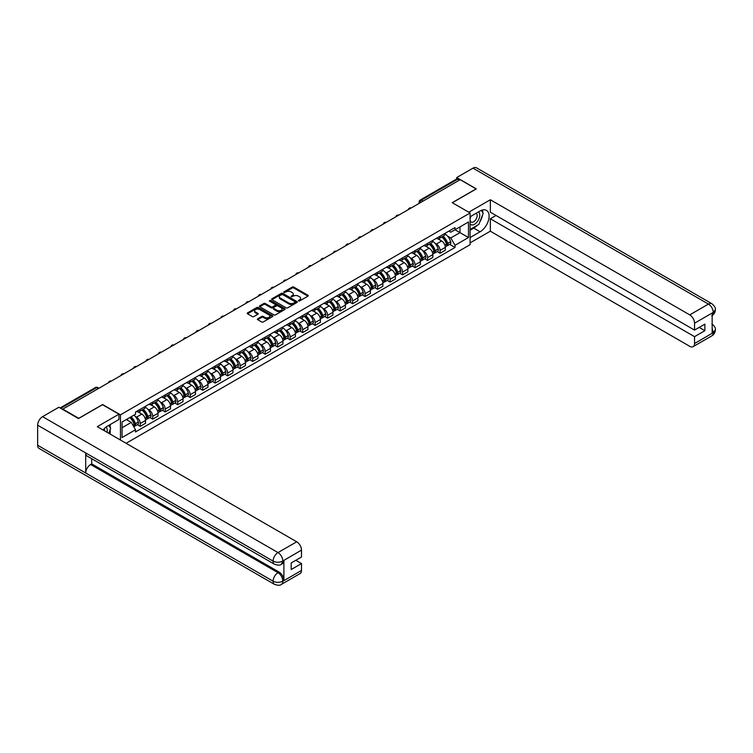 <?xml version="1.0" encoding="UTF-8"?>
<svg xmlns="http://www.w3.org/2000/svg" width="753" height="753" viewBox="0 0 753 753"><rect width="100%" height="100%" fill="white"/><g stroke="black" fill="none" stroke-linecap="round" stroke-linejoin="round"><path stroke-width="1.13" d="M298.489 300.974L299.59 300.974L307.939 296.155A1.111 0.64 0 0 0 307.939 295.242L293.792 287.081A1.111 0.64 0 0 0 292.22 287.081L283.872 291.9L283.872 292.531L286.055 291.91A3.558 2.052 0 0 1 291.082 291.91L292.258 292.588A3.558 2.052 0 0 1 293.303 294.046A3.558 2.052 0 0 1 292.258 295.496L291.185 296.757L293.359 296.127A3.558 2.052 0 0 1 298.395 296.127L299.572 296.814A3.558 2.052 0 0 1 300.616 298.263A3.558 2.052 0 0 1 299.572 299.713L298.489 300.974L298.489 300.343M257.714 318.754A1.111 0.64 0 0 0 257.714 319.658L261.686 321.955A1.111 0.64 0 0 0 263.258 321.955L272.53 316.599A1.111 0.64 0 0 0 272.53 315.686L258.383 307.525A1.111 0.64 0 0 0 256.811 307.525L247.539 312.881A1.111 0.64 0 0 0 247.539 313.785L252.33 316.552A1.111 0.64 0 0 0 253.902 316.552L257.874 314.265A1.111 0.64 0 0 0 257.874 313.352L255.493 311.977A2.974 1.713 0 0 1 254.627 310.763A2.974 1.713 0 0 1 256.462 309.182A2.974 1.713 0 0 1 259.7 309.549L269.019 314.933A2.974 1.713 0 0 1 269.885 316.147A2.974 1.713 0 0 1 268.049 317.728A2.974 1.713 0 0 1 264.811 317.361L263.258 316.458A1.111 0.64 0 0 0 261.686 316.458L257.714 318.754L257.714 319.658L261.686 317.389L261.686 316.458M120.452 414.837L102.596 404.521L78.726 418.301L62.791 409.105L460.149 179.694L476.084 188.89L452.224 202.67L470.079 212.977L120.452 414.837L120.452 440.034M286.131 307.836A1.111 0.64 0 0 0 287.702 307.836L296.974 302.48A1.111 0.64 0 0 0 296.974 301.577L282.827 293.406A1.111 0.64 0 0 0 281.255 293.406L271.984 298.762A1.111 0.64 0 0 0 271.984 299.666L286.131 307.836M269.583 301.144L270.374 301.256L270.374 300.325L284.756 308.636A1.111 0.64 0 0 1 284.756 309.539L275.476 314.895A1.111 0.64 0 0 1 273.904 314.895L259.757 306.725L259.757 305.822A1.111 0.64 0 0 0 259.757 306.725M259.757 305.822L263.729 303.525A1.111 0.64 0 0 1 265.301 303.525L271.042 306.838A1.111 0.64 0 0 0 272.614 306.838L275.24 305.323A1.111 0.64 0 0 0 275.24 304.41L269.273 300.965L270.374 300.325M126.099 443.291L470.079 244.697L470.079 212.977M423.073 201.098L421.388 200.129A2.268 1.308 60 0 0 420.259 200.016L456.534 179.073A2.268 1.308 60 0 1 457.664 179.186L421.388 200.129A2.268 1.308 120 0 0 419.788 202.905L419.788 202.99M459.349 180.155L457.664 179.186M440.053 236.235A5.205 3.012 60 0 1 438.971 238.569L444.251 235.52A5.205 3.012 -120 0 0 445.334 233.185M435.036 243.275L436.364 244.047A5.205 3.012 60 0 1 440.053 250.429L445.334 247.379A5.205 3.012 -120 0 0 441.653 240.998L437.87 238.814M445.334 247.379L445.334 250.194L440.053 253.253L437.182 251.596M438.971 238.569A5.205 3.012 60 0 1 436.401 238.334M440.053 250.429L440.053 253.253M427.553 243.445A5.205 3.012 60 0 1 426.48 245.789L431.761 242.739A5.205 3.012 -120 0 0 432.843 240.395M424.692 258.806L427.553 260.463L432.843 257.413L432.843 254.589A5.205 3.012 -120 0 0 429.154 248.208L425.379 246.024M426.48 245.789A5.205 3.012 60 0 1 423.911 245.553M422.537 250.495L423.873 251.257A5.205 3.012 60 0 1 427.553 257.639L427.553 260.463M415.063 250.664A5.205 3.012 60 0 1 413.981 252.999L419.27 249.949A5.205 3.012 -120 0 0 420.353 247.605M412.202 266.016L415.063 267.673L420.353 264.623L420.353 261.799A5.205 3.012 -120 0 0 416.663 255.418L412.879 253.234M413.981 252.999A5.205 3.012 60 0 1 411.42 252.763M410.046 257.705L411.383 258.477A5.205 3.012 60 0 1 415.063 264.858L415.063 267.673M402.573 257.874A5.205 3.012 60 0 1 401.49 260.209L406.78 257.159A5.205 3.012 -120 0 0 407.853 254.825M399.702 273.235L402.573 274.883L407.853 271.833L407.853 269.019A5.205 3.012 -120 0 0 404.173 262.637L400.389 260.453M401.49 260.209A5.205 3.012 60 0 1 398.93 259.973M397.556 264.915L398.892 265.687A5.205 3.012 60 0 1 402.573 272.068L402.573 274.883M390.082 265.084A5.205 3.012 60 0 1 389 267.419L394.29 264.369A5.205 3.012 -120 0 0 395.363 262.035M387.211 280.445L390.082 282.102L395.363 279.043L395.363 276.229A5.205 3.012 -120 0 0 391.682 269.847L387.899 267.663M389 267.419A5.205 3.012 60 0 1 386.44 267.193M385.065 272.125L386.393 272.897A5.205 3.012 60 0 1 390.082 279.278L390.082 282.102M377.582 272.294A5.205 3.012 60 0 1 376.509 274.638L381.79 271.588A5.205 3.012 -120 0 0 382.872 269.245M374.721 287.655L377.582 289.312L382.872 286.262L382.872 283.439A5.205 3.012 -120 0 0 379.192 277.057L375.408 274.873M376.509 274.638A5.205 3.012 60 0 1 373.94 274.403M372.575 279.344L373.902 280.107A5.205 3.012 60 0 1 377.582 286.488L377.582 289.312M365.092 279.514A5.205 3.012 60 0 1 364.019 281.848L369.299 278.798A5.205 3.012 -120 0 0 370.382 276.455M362.231 294.865L365.092 296.522L370.382 293.472L370.382 290.649A5.205 3.012 -120 0 0 366.692 284.267L362.918 282.083M364.019 281.848A5.205 3.012 60 0 1 361.449 281.613M360.075 286.554L361.412 287.326A5.205 3.012 60 0 1 365.092 293.708L365.092 296.522M352.602 286.724A5.205 3.012 60 0 1 351.519 289.058L356.809 286.008A5.205 3.012 -120 0 0 357.891 283.674M349.74 302.085L352.602 303.732L357.891 300.682L357.891 297.868A5.205 3.012 -120 0 0 354.202 291.486L350.418 289.303M351.519 289.058A5.205 3.012 60 0 1 348.959 288.823M347.585 293.764L348.921 294.536A5.205 3.012 60 0 1 352.602 300.918L352.602 303.732M340.111 293.934A5.205 3.012 60 0 1 339.029 296.277L344.319 293.218A5.205 3.012 -120 0 0 345.392 290.884M337.24 309.295L340.111 310.951L345.392 307.892L345.392 305.078A5.205 3.012 -120 0 0 341.711 298.696L337.928 296.513M339.029 296.277A5.205 3.012 60 0 1 336.469 296.042M335.094 300.974L336.422 301.746A5.205 3.012 60 0 1 340.111 308.128L340.111 310.951M327.621 301.144A5.205 3.012 60 0 1 326.538 303.487L331.828 300.438A5.205 3.012 -120 0 0 332.901 298.094M324.75 316.505L327.621 318.161L332.901 315.112L332.901 312.288A5.205 3.012 -120 0 0 329.221 305.906L325.437 303.723M326.538 303.487A5.205 3.012 60 0 1 323.978 303.252M322.604 308.193L323.931 308.956A5.205 3.012 60 0 1 327.621 315.338L327.621 318.161M315.121 308.363A5.205 3.012 60 0 1 314.048 310.697L319.328 307.648A5.205 3.012 -120 0 0 320.411 305.304M312.26 323.715L315.121 325.371L320.411 322.322L320.411 319.498A5.205 3.012 -120 0 0 316.731 313.126L312.947 310.933M314.048 310.697A5.205 3.012 60 0 1 311.478 310.462M310.104 315.403L311.441 316.175A5.205 3.012 60 0 1 315.121 322.557L315.121 325.371M302.631 315.573A5.205 3.012 60 0 1 301.558 317.907L306.838 314.858A5.205 3.012 -120 0 0 307.921 312.523M299.769 330.934L302.631 332.581L307.921 329.532L307.921 326.717A5.205 3.012 -120 0 0 304.231 320.336L300.447 318.152M301.558 317.907A5.205 3.012 60 0 1 298.988 317.672M297.614 322.613L298.95 323.385A5.205 3.012 60 0 1 302.631 329.767L302.631 332.581M290.14 322.783A5.205 3.012 60 0 1 289.058 325.127L294.348 322.068A5.205 3.012 -120 0 0 295.421 319.733M287.269 338.144L290.14 339.801L295.43 336.751L295.43 333.927A5.205 3.012 -120 0 0 291.74 327.546L287.957 325.362M289.058 325.127A5.205 3.012 60 0 1 286.498 324.891M285.123 329.833L286.46 330.595A5.205 3.012 60 0 1 290.14 336.977L290.14 339.801M277.65 329.993A5.205 3.012 60 0 1 276.567 332.337L281.857 329.287A5.205 3.012 -120 0 0 282.93 326.943M274.779 345.354L277.65 347.011L282.93 343.961L282.93 341.137A5.205 3.012 -120 0 0 279.25 334.756L275.466 332.572M276.567 332.337A5.205 3.012 60 0 1 274.007 332.101M272.633 337.043L273.96 337.805A5.205 3.012 60 0 1 277.65 344.187L277.65 347.011M265.16 337.212A5.205 3.012 60 0 1 264.077 339.547L269.358 336.497A5.205 3.012 -120 0 0 270.44 334.153M262.289 352.564L265.16 354.221L270.44 351.171L270.44 348.347A5.205 3.012 -120 0 0 266.76 341.975L262.976 339.791M264.077 339.547A5.205 3.012 60 0 1 261.507 339.311M260.143 344.253L261.47 345.025A5.205 3.012 60 0 1 265.16 351.406L265.16 354.221M252.66 344.422A5.205 3.012 60 0 1 251.587 346.757L256.867 343.707A5.205 3.012 -120 0 0 257.95 341.373M249.798 359.783L252.66 361.431L257.95 358.381L257.95 355.567A5.205 3.012 -120 0 0 254.269 349.185L250.485 347.001M251.587 346.757A5.205 3.012 60 0 1 249.017 346.521M247.643 351.463L248.979 352.235A5.205 3.012 60 0 1 252.66 358.616L252.66 361.431M240.169 351.632A5.205 3.012 60 0 1 239.096 353.976L244.377 350.917A5.205 3.012 -120 0 0 245.459 348.583M237.308 366.993L240.169 368.65L245.459 365.6L245.459 362.777A5.205 3.012 -120 0 0 241.769 356.395L237.986 354.211M239.096 353.976A5.205 3.012 60 0 1 236.527 353.741M235.152 358.682L236.489 359.445A5.205 3.012 60 0 1 240.169 365.826L240.169 368.65M227.679 358.842A5.205 3.012 60 0 1 226.597 361.186L231.886 358.136A5.205 3.012 -120 0 0 232.959 355.793M224.808 374.203L227.679 375.86L232.959 372.81L232.959 369.987A5.205 3.012 -120 0 0 229.279 363.605L225.495 361.421M226.597 361.186A5.205 3.012 60 0 1 224.036 360.951M222.662 365.892L223.999 366.664A5.205 3.012 60 0 1 227.679 373.036L227.679 375.86M215.189 366.062A5.205 3.012 60 0 1 214.106 368.396L219.396 365.346A5.205 3.012 -120 0 0 220.469 363.002M212.318 381.413L215.189 383.07L220.469 380.02L220.469 377.197A5.205 3.012 -120 0 0 216.789 370.824L213.005 368.641M214.106 368.396A5.205 3.012 60 0 1 211.546 368.161M210.172 373.102L211.499 373.874A5.205 3.012 60 0 1 215.189 380.256L215.189 383.07M202.689 373.272A5.205 3.012 60 0 1 201.616 375.606L206.896 372.556A5.205 3.012 -120 0 0 207.979 370.222M199.827 388.633L202.698 390.289L207.979 387.23L207.979 384.416A5.205 3.012 -120 0 0 204.298 378.034L200.514 375.851M201.616 375.606A5.205 3.012 60 0 1 199.046 375.371M197.681 380.312L199.008 381.084A5.205 3.012 60 0 1 202.698 387.466L202.698 390.289M190.198 380.481A5.205 3.012 60 0 1 189.125 382.825L194.406 379.766A5.205 3.012 -120 0 0 195.488 377.432M187.337 395.843L190.198 397.499L195.488 394.45L195.488 391.626A5.205 3.012 -120 0 0 191.799 385.244L188.024 383.061M189.125 382.825A5.205 3.012 60 0 1 186.556 382.59M185.182 387.531L186.518 388.294A5.205 3.012 60 0 1 190.198 394.676L190.198 397.499M177.708 387.691A5.205 3.012 60 0 1 176.626 390.035L181.915 386.986A5.205 3.012 -120 0 0 182.998 384.642M174.847 403.053L177.708 404.709L182.998 401.66L182.998 398.836A5.205 3.012 -120 0 0 179.308 392.454L175.524 390.27M176.626 390.035A5.205 3.012 60 0 1 174.065 389.8M172.691 394.741L174.028 395.513A5.205 3.012 60 0 1 177.708 401.886L177.708 404.709M165.218 394.911A5.205 3.012 60 0 1 164.135 397.245L169.425 394.196A5.205 3.012 -120 0 0 170.498 391.861M162.347 410.272L165.218 411.919L170.498 408.87L170.498 406.046A5.205 3.012 -120 0 0 166.818 399.674L163.034 397.49M164.135 397.245A5.205 3.012 60 0 1 161.575 397.01M160.201 401.951L161.537 402.723A5.205 3.012 60 0 1 165.218 409.105L165.218 411.919M152.727 402.121A5.205 3.012 60 0 1 151.645 404.455L156.935 401.405A5.205 3.012 -120 0 0 158.008 399.071M149.856 417.482L152.727 419.139L158.008 416.08L158.008 413.265A5.205 3.012 -120 0 0 154.327 406.884L150.544 404.7M151.645 404.455A5.205 3.012 60 0 1 149.085 404.22M147.71 409.161L149.038 409.933A5.205 3.012 60 0 1 152.727 416.315L152.727 419.139M140.227 409.331A5.205 3.012 60 0 1 139.154 411.675L144.435 408.615A5.205 3.012 -120 0 0 145.517 406.281M137.366 424.692L140.227 426.349L145.517 423.299L145.517 420.475A5.205 3.012 -120 0 0 141.837 414.094L138.053 411.91M139.154 411.675A5.205 3.012 60 0 1 136.585 411.439M135.22 416.381L136.547 417.143A5.205 3.012 60 0 1 140.227 423.525L140.227 426.349M448.901 231.124L450.783 232.216L468.479 221.994L459.989 226.898L459.989 232.63L450.783 237.948L447.527 236.066M122.052 427.732L131.267 422.414L135.502 429.765L122.052 437.54L122.052 422L135.502 414.235L135.502 412.06L455.019 227.585L455.019 229.759L468.479 237.534L455.019 245.299L450.783 237.948M468.479 221.994L468.479 237.534M135.502 429.765L135.502 431.94L455.019 247.473L455.019 245.299M131.267 422.414L126.297 419.553M449.673 244.386L455.019 247.473M298.8 301.087L299.572 300.645A3.558 2.052 0 0 0 300.616 299.186L300.616 298.263M293.303 294.046L293.303 294.969A3.558 2.052 0 0 1 292.258 296.418L291.496 296.861M307.939 295.242L307.939 296.155L293.792 288.004A1.111 0.64 0 0 0 292.22 288.004L284.182 292.644M296.974 301.577L296.974 302.48L282.827 294.329A1.111 0.64 0 0 0 281.255 294.329L271.993 299.675M295.016 302.348L295.016 301.708L282.591 294.545L280.351 295.204A3.558 2.052 0 0 0 279.316 296.654A3.558 2.052 0 0 0 280.351 298.103L288.841 303.007A3.558 2.052 0 0 0 293.877 303.007L295.016 302.348L295.016 303.271L295.242 302.028M279.316 296.654L279.316 297.576A3.558 2.052 0 0 0 280.351 299.026L280.351 298.103M295.016 303.271L293.877 303.93A3.558 2.052 0 0 1 288.841 303.93L280.351 299.026M259.776 306.735L263.729 304.457L263.729 303.525M275.57 304.871L275.57 305.793A1.111 0.64 0 0 1 275.24 306.245L272.614 307.77A1.111 0.64 0 0 1 271.042 307.77L265.301 304.457A1.111 0.64 0 0 0 263.729 304.457M270.374 301.256L284.738 309.549M276.991 310.274A2.974 1.713 0 0 0 280.229 310.65A2.974 1.713 0 0 0 282.074 309.069A2.974 1.713 0 0 0 281.198 307.855L277.913 305.953A1.111 0.64 0 0 0 276.342 305.953L273.716 307.478A1.111 0.64 0 0 0 273.716 308.382L276.991 310.274L276.991 311.205A2.974 1.713 0 0 0 280.229 311.573A2.974 1.713 0 0 0 282.074 309.991L282.074 309.069M273.386 307.93L273.386 308.852A1.111 0.64 0 0 0 273.716 309.304L273.716 308.382M276.991 311.205L273.716 309.304M269.885 316.147L269.885 317.069A2.974 1.713 0 0 1 268.049 318.651A2.974 1.713 0 0 1 264.811 318.284L263.258 317.389A1.111 0.64 0 0 0 261.686 317.389M254.627 310.763L254.627 311.695A2.974 1.713 0 0 0 255.493 312.909L255.493 311.977M257.874 313.352L257.874 314.265L255.493 312.909M272.53 315.686L272.53 316.599L258.383 308.448A1.111 0.64 0 0 0 256.811 308.448L247.549 313.794M442.011 236.819A7.135 4.123 60 0 1 442.049 236.837A7.135 4.123 60 0 1 446.745 243.238L446.783 243.388A1.384 0.8 60 0 1 446.567 244.48A1.384 0.8 60 0 1 446.538 244.49M441.7 236.997A8.603 4.97 60 0 1 446.435 244.094L446.473 244.245A2.861 1.647 60 0 1 446.021 246.495L445.315 246.899M446.51 245.855A2.861 1.647 -120 0 0 447.301 245.751A2.861 1.647 -120 0 0 447.753 243.501L447.715 243.36A8.603 4.97 -120 0 0 442.98 236.254M445.23 234.098A8.603 4.97 60 0 1 450.633 241.666L450.68 241.817A2.861 1.647 60 0 1 450.228 244.066L447.301 245.751M438.764 238.673A8.603 4.97 60 0 1 440.561 240.367M444.75 240.386L445.851 241.016M477.289 225.269A12.745 7.351 120 0 1 473.759 228.14L480.085 231.792A12.745 7.351 120 0 0 488.415 220.573A12.745 7.351 120 0 0 486.457 210.36A12.745 7.351 120 0 0 480.085 210.991L470.079 216.77M480.085 231.792L470.079 237.572M470.079 242.89L490.335 231.199L490.335 218.756L694.539 336.657L694.539 343.547L713.355 332.581L712.159 333.137L712.159 313.257L713.242 312.401L694.539 323.197A6.796 3.925 -120 0 0 689.739 314.876L708.432 304.08L472.997 168.154L456.704 177.567L476.329 188.89L452.337 202.736M496.02 215.48L490.335 218.756M699.189 327.404L704.874 330.689L704.874 324.129L694.539 330.087L490.335 212.195L490.335 199.752L689.739 314.876M468.761 212.214L490.335 199.752M490.335 231.199L689.739 346.314A6.796 3.925 -120 0 0 693.136 346.653A6.796 3.925 -120 0 0 694.539 343.547M472.997 168.154A6.965 4.019 -60 0 1 476.48 167.815L711.914 303.741A6.965 4.019 -60 0 0 708.432 304.08A6.796 3.925 60 0 1 713.242 312.401M456.704 178.998L456.704 177.567M694.539 330.087L694.539 323.197M704.874 330.689L694.539 336.657M479.821 221.937A12.745 7.351 120 0 0 482.569 214.869M482.767 212.591A12.745 7.351 120 0 0 482.457 209.993M473.759 228.14L470.079 230.267M712.159 328.383L713.242 332.515M711.914 323.846C714.653 326.303 715.792 328.27 715.35 329.739L713.364 332.581M711.914 303.741C714.644 306.17 715.792 308.156 715.35 309.681L713.364 312.476M274.525 564.261A6.965 4.019 -60 0 1 273.085 561.117C276.285 562.66 279.495 562.642 282.686 561.079L281.406 564.251C280.267 565.409 277.97 565.409 274.525 564.261L87.141 456.073A6.965 4.019 -60 0 1 85.701 452.93L37.65 425.191A6.965 4.019 -60 0 1 42.573 416.663L58.875 407.251L78.491 418.583L102.512 404.709L118.927 414.188L118.927 419.506L107.557 426.066A12.745 7.351 120 0 0 103.095 430.01M118.927 414.188L97.306 426.669L296.71 541.793A6.796 3.925 60 0 1 301.511 550.114L301.511 557.004L291.185 562.971L291.185 569.532L301.511 563.564L301.511 570.454A6.796 3.925 60 0 1 300.108 573.57L281.406 584.366A6.796 3.925 -120 0 0 282.817 581.25L301.511 570.454M109.919 433.954L112.602 435.498M110.202 433.794L110.202 429.521M110.202 427.61L110.202 424.541M281.406 584.366C280.323 585.514 278.026 585.514 274.525 584.375L39.09 448.449A6.965 4.019 -60 0 1 37.65 445.258L85.701 472.997A6.965 4.019 -60 0 1 90.624 464.516L278.008 572.694L279.09 572.073A6.796 3.925 60 0 1 283.89 580.394L283.89 560.514A6.796 3.925 60 0 1 282.488 563.63L281.406 564.251M37.65 425.191L37.65 445.258M42.573 416.663L278.008 552.589A6.965 4.019 -60 0 0 273.085 561.117L85.701 452.93L85.701 472.997L273.085 581.184C276.276 582.728 279.485 582.728 282.695 581.184L282.817 581.25M301.511 563.564L295.825 560.288M91.706 458.709L91.706 463.886L279.09 572.073M91.706 463.886L90.624 464.516M470.079 223.848A7.361 4.254 120 0 0 475.934 223.208A7.361 4.254 120 0 0 479.765 215.198A7.361 4.254 120 0 0 478.428 211.951M470.691 216.412A7.361 4.254 120 0 0 470.079 217.739M470.079 220.205A5.036 2.908 120 0 0 471.096 222.022A5.036 2.908 120 0 0 474.983 220.667A5.036 2.908 120 0 0 477.176 215.603A5.036 2.908 120 0 0 476.131 213.297A5.036 2.908 120 0 0 476.122 213.287M471.114 216.177A5.036 2.908 120 0 0 470.079 219.198M481.242 210.416L483.21 213.212L478.889 224.356L470.239 229.345M106.992 432.26A7.361 4.254 120 0 0 107.237 430.274A7.361 4.254 120 0 0 106.013 427.111M104.648 430.904A5.036 2.908 120 0 0 104.648 430.678A5.036 2.908 120 0 0 104.13 428.834M108.667 425.426L110.682 428.288L108.743 433.276M429.521 244.028A7.135 4.123 60 0 1 429.558 244.047A7.135 4.123 60 0 1 434.255 250.448L434.293 250.598A1.384 0.8 60 0 1 434.076 251.69A1.384 0.8 60 0 1 434.048 251.709M429.21 244.207A8.603 4.97 60 0 1 433.944 251.314L433.982 251.455A2.861 1.647 60 0 1 433.53 253.705L432.824 254.109M434.02 253.074A2.861 1.647 -120 0 0 434.81 252.961A2.861 1.647 -120 0 0 435.262 250.721L435.225 250.57A8.603 4.97 -120 0 0 430.49 243.464M432.73 241.308A8.603 4.97 60 0 1 438.142 248.885L438.19 249.027A2.861 1.647 60 0 1 437.738 251.276L434.81 252.961M426.273 245.883A8.603 4.97 60 0 1 428.071 247.586M432.26 247.596L433.351 248.226M417.03 251.238A7.135 4.123 60 0 1 417.068 251.257A7.135 4.123 60 0 1 421.765 257.667L421.802 257.808A1.384 0.8 60 0 1 421.586 258.9A1.384 0.8 60 0 1 421.548 258.919M416.72 251.417A8.603 4.97 60 0 1 421.445 258.524L421.492 258.674A2.861 1.647 60 0 1 421.04 260.914L420.325 261.329M421.529 260.284A2.861 1.647 -120 0 0 422.32 260.171A2.861 1.647 -120 0 0 422.772 257.931L422.725 257.78A8.603 4.97 -120 0 0 418 250.683M420.24 248.528A8.603 4.97 60 0 1 425.652 256.095L425.69 256.246A2.861 1.647 60 0 1 425.238 258.486L422.32 260.171M413.783 253.102A8.603 4.97 60 0 1 415.581 254.796M419.769 254.806L420.861 255.436M404.54 258.448A7.135 4.123 60 0 1 404.577 258.477A7.135 4.123 60 0 1 409.265 264.877L409.312 265.028A1.384 0.8 60 0 1 409.095 266.11A1.384 0.8 60 0 1 409.058 266.129M404.229 258.637A8.603 4.97 60 0 1 408.954 265.734L409.001 265.884A2.861 1.647 60 0 1 408.55 268.124L407.834 268.539M409.039 267.494A2.861 1.647 -120 0 0 409.83 267.39A2.861 1.647 -120 0 0 410.281 265.141L410.234 264.99A8.603 4.97 -120 0 0 405.509 257.893M407.75 255.738A8.603 4.97 60 0 1 413.162 263.305L413.199 263.456A2.861 1.647 60 0 1 412.748 265.696L409.83 267.39M401.293 260.312A8.603 4.97 60 0 1 403.09 262.006M407.269 262.016L408.371 262.656M392.049 265.668A7.135 4.123 60 0 1 392.078 265.687A7.135 4.123 60 0 1 396.775 272.087L396.822 272.238A1.384 0.8 60 0 1 396.596 273.33A1.384 0.8 60 0 1 396.567 273.339M391.729 265.847A8.603 4.97 60 0 1 396.464 272.944L396.502 273.094A2.861 1.647 60 0 1 396.05 275.344L395.344 275.749M396.539 274.704A2.861 1.647 -120 0 0 397.339 274.6A2.861 1.647 -120 0 0 397.791 272.351L397.744 272.209A8.603 4.97 -120 0 0 393.019 265.103M395.259 262.948A8.603 4.97 60 0 1 400.671 270.515L400.709 270.666A2.861 1.647 60 0 1 400.257 272.915L397.339 274.6M388.802 267.522A8.603 4.97 60 0 1 390.591 269.216M394.779 269.235L395.88 269.866M379.55 272.878A7.135 4.123 60 0 1 379.587 272.897A7.135 4.123 60 0 1 384.284 279.297L384.322 279.448A1.384 0.8 60 0 1 384.105 280.54A1.384 0.8 60 0 1 384.077 280.558M379.239 273.057A8.603 4.97 60 0 1 383.974 280.163L384.011 280.304A2.861 1.647 60 0 1 383.559 282.554L382.853 282.959M384.049 281.923A2.861 1.647 -120 0 0 384.839 281.81A2.861 1.647 -120 0 0 385.291 279.57L385.254 279.419A8.603 4.97 -120 0 0 380.519 272.322M382.759 270.158A8.603 4.97 60 0 1 388.171 277.735L388.219 277.876A2.861 1.647 60 0 1 387.767 280.125L384.839 281.81M376.302 274.732A8.603 4.97 60 0 1 378.1 276.436M382.289 276.445L383.381 277.076M367.059 280.088A7.135 4.123 60 0 1 367.097 280.107A7.135 4.123 60 0 1 371.794 286.517L371.831 286.658A1.384 0.8 60 0 1 371.615 287.75A1.384 0.8 60 0 1 371.587 287.768M366.749 280.267A8.603 4.97 60 0 1 371.483 287.373L371.521 287.524A2.861 1.647 60 0 1 371.069 289.764L370.354 290.178M371.558 289.133A2.861 1.647 -120 0 0 372.349 289.03A2.861 1.647 -120 0 0 372.801 286.78L372.763 286.629A8.603 4.97 -120 0 0 368.029 279.532M370.269 277.377A8.603 4.97 60 0 1 375.681 284.945L375.728 285.095A2.861 1.647 60 0 1 375.276 287.335L372.349 289.03M363.812 281.951A8.603 4.97 60 0 1 365.61 283.646M369.798 283.655L370.89 284.286M354.569 287.298A7.135 4.123 60 0 1 354.607 287.326A7.135 4.123 60 0 1 359.303 293.726L359.341 293.877A1.384 0.8 60 0 1 359.125 294.96A1.384 0.8 60 0 1 359.087 294.978M354.258 287.486A8.603 4.97 60 0 1 358.983 294.583L359.03 294.734A2.861 1.647 60 0 1 358.579 296.974L357.863 297.388M359.068 296.343A2.861 1.647 -120 0 0 359.859 296.24A2.861 1.647 -120 0 0 360.311 293.99L360.263 293.849A8.603 4.97 -120 0 0 355.538 286.742M357.779 284.587A8.603 4.97 60 0 1 363.191 292.155L363.228 292.305A2.861 1.647 60 0 1 362.777 294.545L359.859 296.24M351.322 289.161A8.603 4.97 60 0 1 353.119 290.856M357.299 290.865L358.4 291.505M342.078 294.517A7.135 4.123 60 0 1 342.116 294.536A7.135 4.123 60 0 1 346.804 300.936L346.851 301.087A1.384 0.8 60 0 1 346.625 302.179A1.384 0.8 60 0 1 346.596 302.188M341.768 294.696A8.603 4.97 60 0 1 346.493 301.793L346.54 301.944A2.861 1.647 60 0 1 346.088 304.193L345.373 304.598M346.578 303.553A2.861 1.647 -120 0 0 347.368 303.45A2.861 1.647 -120 0 0 347.82 301.2L347.773 301.059A8.603 4.97 -120 0 0 343.048 293.952M345.288 291.797A8.603 4.97 60 0 1 350.7 299.374L350.738 299.515A2.861 1.647 60 0 1 350.286 301.765L347.368 303.45M338.831 296.371A8.603 4.97 60 0 1 340.629 298.066M344.808 298.084L345.909 298.715M329.588 301.727A7.135 4.123 60 0 1 329.616 301.746A7.135 4.123 60 0 1 334.313 308.146L334.36 308.297A1.384 0.8 60 0 1 334.134 309.389A1.384 0.8 60 0 1 334.106 309.408M329.268 301.906A8.603 4.97 60 0 1 334.003 309.012L334.04 309.154A2.861 1.647 60 0 1 333.588 311.403L332.882 311.808M334.078 310.773A2.861 1.647 -120 0 0 334.869 310.66A2.861 1.647 -120 0 0 335.32 308.419L335.283 308.269A8.603 4.97 -120 0 0 330.548 301.172M332.798 299.007A8.603 4.97 60 0 1 338.21 306.584L338.248 306.725A2.861 1.647 60 0 1 337.796 308.975L334.869 310.66M326.331 303.581A8.603 4.97 60 0 1 328.129 305.285M332.318 305.294L333.419 305.925M317.088 308.937A7.135 4.123 60 0 1 317.126 308.956A7.135 4.123 60 0 1 321.823 315.366L321.86 315.507A1.384 0.8 60 0 1 321.644 316.599A1.384 0.8 60 0 1 321.616 316.618M316.778 309.116A8.603 4.97 60 0 1 321.512 316.222L321.55 316.373A2.861 1.647 60 0 1 321.098 318.613L320.392 319.027M321.587 317.982A2.861 1.647 -120 0 0 322.378 317.879A2.861 1.647 -120 0 0 322.83 315.629L322.792 315.479A8.603 4.97 -120 0 0 318.058 308.382M320.298 306.226A8.603 4.97 60 0 1 325.71 313.794L325.757 313.945A2.861 1.647 60 0 1 325.305 316.185L322.378 317.879M313.841 310.801A8.603 4.97 60 0 1 315.639 312.495M319.827 312.504L320.919 313.144M304.598 316.156A7.135 4.123 60 0 1 304.636 316.175A7.135 4.123 60 0 1 309.332 322.576L309.37 322.726A1.384 0.8 60 0 1 309.154 323.809A1.384 0.8 60 0 1 309.125 323.828M304.287 316.335A8.603 4.97 60 0 1 309.012 323.432L309.059 323.583A2.861 1.647 60 0 1 308.608 325.823L307.892 326.237M309.097 325.192A2.861 1.647 -120 0 0 309.888 325.089A2.861 1.647 -120 0 0 310.34 322.839L310.302 322.698A8.603 4.97 -120 0 0 305.567 315.592M307.808 313.436A8.603 4.97 60 0 1 313.22 321.004L313.267 321.154A2.861 1.647 60 0 1 312.815 323.404L309.888 325.089M301.351 318.011A8.603 4.97 60 0 1 303.148 319.705M307.337 319.714L308.429 320.354M292.108 323.366A7.135 4.123 60 0 1 292.145 323.385A7.135 4.123 60 0 1 296.833 329.786L296.88 329.936A1.384 0.8 60 0 1 296.663 331.028A1.384 0.8 60 0 1 296.626 331.038M291.797 323.545A8.603 4.97 60 0 1 296.522 330.642L296.569 330.793A2.861 1.647 60 0 1 296.117 333.042L295.402 333.447M296.607 332.402A2.861 1.647 -120 0 0 297.397 332.299A2.861 1.647 -120 0 0 297.849 330.059L297.802 329.908A8.603 4.97 -120 0 0 293.077 322.802M295.317 320.646A8.603 4.97 60 0 1 300.729 328.223L300.767 328.364A2.861 1.647 60 0 1 300.315 330.614L297.397 332.299M288.86 325.221A8.603 4.97 60 0 1 290.658 326.915M294.837 326.934L295.938 327.564M279.617 330.576A7.135 4.123 60 0 1 279.645 330.595A7.135 4.123 60 0 1 284.342 336.996L284.389 337.146A1.384 0.8 60 0 1 284.163 338.238A1.384 0.8 60 0 1 284.135 338.257M279.307 330.755A8.603 4.97 60 0 1 284.032 337.862L284.069 338.003A2.861 1.647 60 0 1 283.627 340.252L282.912 340.667M284.107 339.622A2.861 1.647 -120 0 0 284.907 339.509A2.861 1.647 -120 0 0 285.359 337.269L285.312 337.118A8.603 4.97 -120 0 0 280.587 330.021M282.827 327.856A8.603 4.97 60 0 1 288.239 335.433L288.277 335.584A2.861 1.647 60 0 1 287.825 337.824L284.907 339.509M276.37 332.431A8.603 4.97 60 0 1 278.168 334.134M282.347 334.144L283.448 334.774M267.117 337.786A7.135 4.123 60 0 1 267.155 337.805A7.135 4.123 60 0 1 271.852 344.215L271.889 344.356A1.384 0.8 60 0 1 271.673 345.448A1.384 0.8 60 0 1 271.645 345.467M266.807 337.965A8.603 4.97 60 0 1 271.541 345.072L271.579 345.222A2.861 1.647 60 0 1 271.127 347.462L270.421 347.877M271.617 346.832A2.861 1.647 -120 0 0 272.407 346.728A2.861 1.647 -120 0 0 272.859 344.479L272.821 344.328A8.603 4.97 -120 0 0 268.087 337.231M270.336 335.076A8.603 4.97 60 0 1 275.739 342.643L275.786 342.794A2.861 1.647 60 0 1 275.334 345.034L272.407 346.728M263.87 339.65A8.603 4.97 60 0 1 265.668 341.344M269.856 341.354L270.958 341.994M254.627 345.006A7.135 4.123 60 0 1 254.665 345.025A7.135 4.123 60 0 1 259.361 351.425L259.399 351.576A1.384 0.8 60 0 1 259.183 352.658A1.384 0.8 60 0 1 259.154 352.677M254.316 345.185A8.603 4.97 60 0 1 259.051 352.282L259.088 352.432A2.861 1.647 60 0 1 258.637 354.672L257.931 355.087M259.126 354.042A2.861 1.647 -120 0 0 259.917 353.938A2.861 1.647 -120 0 0 260.369 351.689L260.331 351.547A8.603 4.97 -120 0 0 255.596 344.441M257.837 342.286A8.603 4.97 60 0 1 263.249 349.853L263.296 350.004A2.861 1.647 60 0 1 262.844 352.253L259.917 353.938M251.38 346.86A8.603 4.97 60 0 1 253.177 348.554M257.366 348.564L258.458 349.204M242.137 352.216A7.135 4.123 60 0 1 242.174 352.235A7.135 4.123 60 0 1 246.871 358.635L246.909 358.786A1.384 0.8 60 0 1 246.692 359.878A1.384 0.8 60 0 1 246.655 359.887M241.826 352.395A8.603 4.97 60 0 1 246.551 359.492L246.598 359.642A2.861 1.647 60 0 1 246.146 361.892L245.431 362.297M246.636 361.261A2.861 1.647 -120 0 0 247.426 361.148A2.861 1.647 -120 0 0 247.878 358.908L247.841 358.757A8.603 4.97 -120 0 0 243.106 351.651M245.346 349.496A8.603 4.97 60 0 1 250.758 357.073L250.805 357.214A2.861 1.647 60 0 1 250.354 359.463L247.426 361.148M238.889 354.07A8.603 4.97 60 0 1 240.687 355.764M244.876 355.783L245.967 356.414M229.646 359.426A7.135 4.123 60 0 1 229.684 359.445A7.135 4.123 60 0 1 234.371 365.845L234.418 365.996A1.384 0.8 60 0 1 234.202 367.088A1.384 0.8 60 0 1 234.164 367.106M229.336 359.605A8.603 4.97 60 0 1 234.061 366.711L234.108 366.852A2.861 1.647 60 0 1 233.656 369.102L232.941 369.516M234.145 368.471A2.861 1.647 -120 0 0 234.936 368.358A2.861 1.647 -120 0 0 235.388 366.118L235.341 365.967A8.603 4.97 -120 0 0 230.616 358.87M232.856 356.706A8.603 4.97 60 0 1 238.268 364.283L238.306 364.433A2.861 1.647 60 0 1 237.854 366.673L234.936 368.358M226.399 361.28A8.603 4.97 60 0 1 228.197 362.984M232.376 362.993L233.477 363.624M217.156 366.636A7.135 4.123 60 0 1 217.184 366.664A7.135 4.123 60 0 1 221.881 373.064L221.928 373.206A1.384 0.8 60 0 1 221.702 374.297A1.384 0.8 60 0 1 221.674 374.316M216.836 366.815A8.603 4.97 60 0 1 221.57 373.921L221.608 374.072A2.861 1.647 60 0 1 221.156 376.312L220.45 376.726M221.646 375.681A2.861 1.647 -120 0 0 222.446 375.578A2.861 1.647 -120 0 0 222.897 373.328L222.85 373.177A8.603 4.97 -120 0 0 218.125 366.08M220.365 363.925A8.603 4.97 60 0 1 225.778 371.493L225.815 371.643A2.861 1.647 60 0 1 225.363 373.883L222.446 375.578M213.908 368.499A8.603 4.97 60 0 1 215.706 370.194M219.885 370.203L220.987 370.843M204.656 373.855A7.135 4.123 60 0 1 204.694 373.874A7.135 4.123 60 0 1 209.39 380.274L209.428 380.425A1.384 0.8 60 0 1 209.212 381.507A1.384 0.8 60 0 1 209.183 381.526M204.345 374.034A8.603 4.97 60 0 1 209.08 381.131L209.118 381.282A2.861 1.647 60 0 1 208.666 383.522L207.96 383.936M209.155 382.891A2.861 1.647 -120 0 0 209.946 382.788A2.861 1.647 -120 0 0 210.398 380.538L210.36 380.397A8.603 4.97 -120 0 0 205.625 373.29M207.875 371.135A8.603 4.97 60 0 1 213.278 378.703L213.325 378.853A2.861 1.647 60 0 1 212.873 381.103L209.946 382.788M201.409 375.709A8.603 4.97 60 0 1 203.206 377.404M207.395 377.422L208.487 378.053M192.166 381.065A7.135 4.123 60 0 1 192.203 381.084A7.135 4.123 60 0 1 196.9 387.484L196.938 387.635A1.384 0.8 60 0 1 196.721 388.727A1.384 0.8 60 0 1 196.693 388.736M191.855 381.244A8.603 4.97 60 0 1 196.589 388.341L196.627 388.492A2.861 1.647 60 0 1 196.175 390.741L195.46 391.146M196.665 390.11A2.861 1.647 -120 0 0 197.455 389.998A2.861 1.647 -120 0 0 197.907 387.757L197.87 387.607A8.603 4.97 -120 0 0 193.135 380.5M195.375 378.345A8.603 4.97 60 0 1 200.787 385.922L200.835 386.063A2.861 1.647 60 0 1 200.383 388.313L197.455 389.998M188.918 382.919A8.603 4.97 60 0 1 190.716 384.623M194.905 384.632L195.996 385.263M179.675 388.275A7.135 4.123 60 0 1 179.713 388.294A7.135 4.123 60 0 1 184.41 394.704L184.447 394.845A1.384 0.8 60 0 1 184.231 395.937A1.384 0.8 60 0 1 184.193 395.956M179.365 388.454A8.603 4.97 60 0 1 184.09 395.56L184.137 395.702A2.861 1.647 60 0 1 183.685 397.951L182.97 398.365M184.174 397.32A2.861 1.647 -120 0 0 184.965 397.208A2.861 1.647 -120 0 0 185.417 394.967L185.37 394.817A8.603 4.97 -120 0 0 180.645 387.72M182.885 385.555A8.603 4.97 60 0 1 188.297 393.132L188.335 393.282A2.861 1.647 60 0 1 187.883 395.523L184.965 397.208M176.428 390.139A8.603 4.97 60 0 1 178.226 391.833M182.405 391.842L183.506 392.473M167.185 395.485A7.135 4.123 60 0 1 167.222 395.513A7.135 4.123 60 0 1 171.91 401.914L171.957 402.055A1.384 0.8 60 0 1 171.74 403.147A1.384 0.8 60 0 1 171.703 403.166M166.874 395.673A8.603 4.97 60 0 1 171.599 402.77L171.646 402.921A2.861 1.647 60 0 1 171.195 405.161L170.479 405.575M171.684 404.53A2.861 1.647 -120 0 0 172.475 404.427A2.861 1.647 -120 0 0 172.926 402.177L172.879 402.027A8.603 4.97 -120 0 0 168.154 394.93M170.394 392.774A8.603 4.97 60 0 1 175.807 400.342L175.844 400.492A2.861 1.647 60 0 1 175.393 402.733L172.475 404.427M163.938 397.349A8.603 4.97 60 0 1 165.735 399.043M169.914 399.052L171.016 399.692M154.694 402.704A7.135 4.123 60 0 1 154.723 402.723A7.135 4.123 60 0 1 159.42 409.124L159.467 409.274A1.384 0.8 60 0 1 159.241 410.357A1.384 0.8 60 0 1 159.212 410.376M154.374 402.883A8.603 4.97 60 0 1 159.109 409.98L159.147 410.131A2.861 1.647 60 0 1 158.695 412.38L157.989 412.785M159.184 411.74A2.861 1.647 -120 0 0 159.984 411.637A2.861 1.647 -120 0 0 160.436 409.387L160.389 409.246A8.603 4.97 -120 0 0 155.664 402.14M157.904 399.984A8.603 4.97 60 0 1 163.316 407.552L163.354 407.702A2.861 1.647 60 0 1 162.902 409.952L159.984 411.637M151.438 404.559A8.603 4.97 60 0 1 153.236 406.253M157.424 406.272L158.525 406.902M142.195 409.914A7.135 4.123 60 0 1 142.232 409.933A7.135 4.123 60 0 1 146.929 416.334L146.967 416.484A1.384 0.8 60 0 1 146.75 417.576A1.384 0.8 60 0 1 146.722 417.586M141.884 410.093A8.603 4.97 60 0 1 146.619 417.2L146.656 417.341A2.861 1.647 60 0 1 146.204 419.59L145.498 419.995M146.694 418.96A2.861 1.647 -120 0 0 147.484 418.847A2.861 1.647 -120 0 0 147.936 416.607L147.899 416.456A8.603 4.97 -120 0 0 143.164 409.35M145.404 407.194A8.603 4.97 60 0 1 150.816 414.771L150.864 414.912A2.861 1.647 60 0 1 150.412 417.162L147.484 418.847M138.947 411.769A8.603 4.97 60 0 1 140.745 413.472M144.934 413.482L146.026 414.112M130.09 417.36A7.135 4.123 60 0 1 134.439 423.553L134.476 423.694A1.384 0.8 60 0 1 134.26 424.786A1.384 0.8 60 0 1 134.232 424.805M129.723 417.567A8.603 4.97 60 0 1 134.119 424.41L134.166 424.551A2.861 1.647 60 0 1 133.77 426.763M134.203 426.17A2.861 1.647 -120 0 0 134.994 426.057A2.861 1.647 -120 0 0 135.446 423.817L135.408 423.666A8.603 4.97 -120 0 0 131.013 416.833M133.93 415.138A8.603 4.97 60 0 1 138.326 421.981L138.373 422.132A2.861 1.647 60 0 1 137.921 424.372L134.994 426.057M126.805 419.261A8.603 4.97 60 0 1 128.255 420.682M132.443 420.692L133.535 421.322M419.873 202.943L419.788 202.905A2.268 1.308 0 0 1 419.129 201.973L419.129 203.376M152.727 416.315L158.008 413.265M165.218 409.105L170.498 406.046M177.708 401.886L182.998 398.836M190.198 394.676L195.488 391.626M202.698 387.466L207.979 384.416M215.189 380.256L220.469 377.197M227.679 373.036L232.959 369.987M240.169 365.826L245.459 362.777M252.66 358.616L257.95 355.567M265.16 351.406L270.44 348.347M277.65 344.187L282.93 341.137M290.14 336.977L295.43 333.927M302.631 329.767L307.921 326.717M315.121 322.557L320.411 319.498M327.621 315.338L332.901 312.288M340.111 308.128L345.392 305.078M352.602 300.918L357.891 297.868M365.092 293.708L370.382 290.649M377.582 286.488L382.872 283.439M390.082 279.278L395.363 276.229M402.573 272.068L407.853 269.019M415.063 264.858L420.353 261.799M427.553 257.639L432.843 254.589M140.227 423.525L145.517 420.475M136.547 417.143L141.837 414.094M149.038 409.933L154.327 406.884M161.537 402.723L166.818 399.674M174.028 395.513L179.308 392.454M186.518 388.294L191.799 385.244M199.008 381.084L204.298 378.034M211.499 373.874L216.789 370.824M223.999 366.664L229.279 363.605M236.489 359.445L241.769 356.395M248.979 352.235L254.269 349.185M261.47 345.025L266.76 341.975M273.96 337.805L279.25 334.756M286.46 330.595L291.74 327.546M298.95 323.385L304.231 320.336M311.441 316.175L316.731 313.126M323.931 308.956L329.221 305.906M336.422 301.746L341.711 298.696M348.921 294.536L354.202 291.486M361.412 287.326L366.692 284.267M373.902 280.107L379.192 277.057M386.393 272.897L391.682 269.847M398.892 265.687L404.173 262.637M411.383 258.477L416.663 255.418M423.873 251.257L429.154 248.208M436.364 244.047L441.653 240.998M410.997 208.063A2.268 1.308 120 0 0 409.999 208.647M398.506 215.283A2.268 1.308 120 0 0 397.509 215.857M386.016 222.493A2.268 1.308 120 0 0 385.018 223.067M373.526 229.703A2.268 1.308 120 0 0 372.519 230.286M361.026 236.913A2.268 1.308 120 0 0 360.028 237.496M348.535 244.132A2.268 1.308 120 0 0 347.538 244.706M336.045 251.342A2.268 1.308 120 0 0 335.047 251.916M323.555 258.552A2.268 1.308 120 0 0 322.557 259.136M311.064 265.771A2.268 1.308 120 0 0 310.057 266.346M298.565 272.981A2.268 1.308 120 0 0 297.567 273.555M286.074 280.191A2.268 1.308 120 0 0 285.076 280.765M273.584 287.401A2.268 1.308 120 0 0 272.586 287.985M261.093 294.621A2.268 1.308 120 0 0 260.096 295.195M248.603 301.831A2.268 1.308 120 0 0 247.596 302.405M236.103 309.041A2.268 1.308 120 0 0 235.105 309.615M223.613 316.251A2.268 1.308 120 0 0 222.615 316.834M211.122 323.47A2.268 1.308 120 0 0 210.125 324.044M198.632 330.68A2.268 1.308 120 0 0 197.625 331.254M186.132 337.89A2.268 1.308 120 0 0 185.134 338.464M173.642 345.1A2.268 1.308 120 0 0 172.644 345.683M161.151 352.319A2.268 1.308 120 0 0 160.154 352.893M148.661 359.529A2.268 1.308 120 0 0 147.663 360.103M136.171 366.739A2.268 1.308 120 0 0 135.163 367.313M123.671 373.949A2.268 1.308 120 0 0 122.673 374.533M111.18 381.169A2.268 1.308 120 0 0 110.183 381.743M98.267 388.623L96.591 387.654L60.748 408.342M98.935 388.237L97.721 387.541A2.268 1.308 120 0 0 96.591 387.654A2.268 1.308 60 0 0 95.452 387.541L60.089 407.957M299.572 300.645L299.572 299.713M291.185 296.757L291.185 296.117M292.258 296.418L292.258 295.496M283.872 292.531L283.872 291.9M292.22 288.004L292.22 287.081M293.792 288.004L293.792 287.081M271.984 299.666L271.984 298.762M281.255 294.329L281.255 293.406M282.827 294.329L282.827 293.406M288.841 303.93L288.841 303.007M293.877 303.93L293.877 303.007M265.301 304.457L265.301 303.525M271.042 307.77L271.042 306.838M272.614 307.77L272.614 306.838M275.24 306.245L275.24 305.323M284.756 309.539L284.756 308.636M263.258 317.389L263.258 316.458M264.811 318.284L264.811 317.361M247.539 313.785L247.539 312.881M256.811 308.448L256.811 307.525M258.383 308.448L258.383 307.525M444.91 245.149L446.473 244.245M447.753 243.501L450.68 241.817M447.715 243.36L450.633 241.666M444.854 245.007L446.435 244.094M715.35 329.767C715.275 332.431 714.098 334.464 711.83 335.857A6.796 3.925 -120 0 0 713.242 332.751M712.159 315.516L713.242 312.636M283.89 580.394L282.695 581.184M301.511 550.114L282.695 561.079M282.817 561.136L283.89 560.514M282.817 560.91A6.796 3.925 60 0 0 278.008 552.589L296.71 541.793M274.525 584.375A6.965 4.019 -60 0 1 273.085 581.184A6.965 4.019 -60 0 1 278.008 572.694C280.897 574.633 282.507 577.41 282.817 581.024M432.42 252.359L433.982 251.455M435.262 250.721L438.19 249.027M435.225 250.57L438.142 248.885M432.363 252.217L433.944 251.314M419.92 259.578L421.492 258.674M422.772 257.931L425.69 256.246M422.725 257.78L425.652 256.095M419.873 259.437L421.868 258.27M407.429 266.788L409.001 265.884M410.281 265.141L413.199 263.456M410.234 264.99L413.162 263.305M407.382 266.647L409.378 265.48M394.939 273.998L396.502 273.094M397.791 272.351L400.709 270.666M397.744 272.209L400.671 270.515M394.883 273.857L396.464 272.944M382.449 281.208L384.011 280.304M385.291 279.57L388.219 277.876M385.254 279.419L388.171 277.735M382.392 281.067L384.397 279.9M369.958 288.427L371.521 287.524M372.801 286.78L375.728 285.095M372.763 286.629L375.681 284.945M369.902 288.286L371.897 287.119M357.459 295.637L359.03 294.734M360.311 293.99L363.228 292.305M360.263 293.849L363.191 292.155M357.411 295.496L359.407 294.329M344.968 302.847L346.54 301.944M347.82 301.2L350.738 299.515M347.773 301.059L350.7 299.374M344.921 302.706L346.493 301.793M332.478 310.057L334.04 309.154M335.32 308.419L338.248 306.725M335.283 308.269L338.21 306.584M332.421 309.916L334.426 308.749M319.987 317.277L321.55 316.373M322.83 315.629L325.757 313.945M322.792 315.479L325.71 313.794M319.931 317.135L321.512 316.222M307.497 324.487L309.059 323.583M310.34 322.839L313.267 321.154M310.302 322.698L313.22 321.004M307.44 324.345L309.436 323.178M294.997 331.697L296.569 330.793M297.849 330.059L300.767 328.364M297.802 329.908L300.729 328.223M294.95 331.555L296.522 330.642M282.507 338.906L284.069 338.003M285.359 337.269L288.277 335.584M285.312 337.118L288.239 335.433M282.46 338.765L284.455 337.598M270.016 346.126L271.579 345.222M272.859 344.479L275.786 342.794M272.821 344.328L275.739 342.643M269.96 345.985L271.965 344.818M257.526 353.336L259.088 352.432M260.369 351.689L263.296 350.004M260.331 351.547L263.249 349.853M257.47 353.195L259.474 352.028M245.036 360.546L246.598 359.642M247.878 358.908L250.805 357.214M247.841 358.757L250.758 357.073M244.979 360.405L246.551 359.492M232.536 367.756L234.108 366.852M235.388 366.118L238.306 364.433M235.341 365.967L238.268 364.283M232.489 367.615L234.484 366.447M220.045 374.975L221.608 374.072M222.897 373.328L225.815 371.643M222.85 373.177L225.778 371.493M219.998 374.834L221.994 373.667M207.555 382.185L209.118 381.282M210.398 380.538L213.325 378.853M210.36 380.397L213.278 378.703M207.499 382.044L209.08 381.131M195.065 389.395L196.627 388.492M197.907 387.757L200.835 386.063M197.87 387.607L200.787 385.922M195.008 389.254L196.589 388.341M182.565 396.605L184.137 395.702M185.417 394.967L188.335 393.282M185.37 394.817L188.297 393.132M182.518 396.464L184.513 395.297M170.074 403.824L171.646 402.921M172.926 402.177L175.844 400.492M172.879 402.027L175.807 400.342M170.027 403.683L172.023 402.516M157.584 411.034L159.147 410.131M160.436 409.387L163.354 407.702M160.389 409.246L163.316 407.552M157.528 410.893L159.532 409.726M145.094 418.244L146.656 417.341M147.936 416.607L150.864 414.912M147.899 416.456L150.816 414.771M145.037 418.103L146.619 417.2M132.914 425.276L134.166 424.551M135.446 423.817L138.373 422.132M135.408 423.666L138.326 421.981M132.839 425.144L134.542 424.155M411.194 207.96A2.268 2.268 0 0 0 408.286 209.635M398.704 215.17A2.268 2.268 0 0 0 395.796 216.845M386.204 222.38A2.268 2.268 0 0 0 383.305 224.055M373.714 229.59A2.268 2.268 0 0 0 370.805 231.275M361.224 236.809A2.268 2.268 0 0 0 358.315 238.485M348.733 244.019A2.268 2.268 0 0 0 345.825 245.694M336.233 251.229A2.268 2.268 0 0 0 333.334 252.904M323.743 258.439A2.268 2.268 0 0 0 320.834 260.124M311.253 265.658A2.268 2.268 0 0 0 308.344 267.334M298.762 272.868A2.268 2.268 0 0 0 295.854 274.544M286.272 280.078A2.268 2.268 0 0 0 283.363 281.754M273.772 287.288A2.268 2.268 0 0 0 270.873 288.973M261.282 294.508A2.268 2.268 0 0 0 258.373 296.183M248.791 301.718A2.268 2.268 0 0 0 245.883 303.393M236.301 308.928A2.268 2.268 0 0 0 233.392 310.613M223.81 316.147A2.268 2.268 0 0 0 220.902 317.822M211.311 323.357A2.268 2.268 0 0 0 208.412 325.032M198.82 330.567A2.268 2.268 0 0 0 195.912 332.242M186.33 337.777A2.268 2.268 0 0 0 183.421 339.462M173.839 344.996A2.268 2.268 0 0 0 170.931 346.672M161.34 352.206A2.268 2.268 0 0 0 158.441 353.882M148.849 359.416A2.268 2.268 0 0 0 145.95 361.092M136.359 366.626A2.268 2.268 0 0 0 133.45 368.311M123.868 373.846A2.268 2.268 0 0 0 120.96 375.521M111.378 381.056A2.268 2.268 0 0 0 108.47 382.731M97.721 387.541A2.268 2.268 0 0 0 95.452 387.541M420.259 200.016A2.268 2.268 0 0 0 419.129 201.973M693.136 346.653L711.83 335.857M715.35 309.699C715.256 312.344 714.089 314.359 711.83 315.742"/></g></svg>
